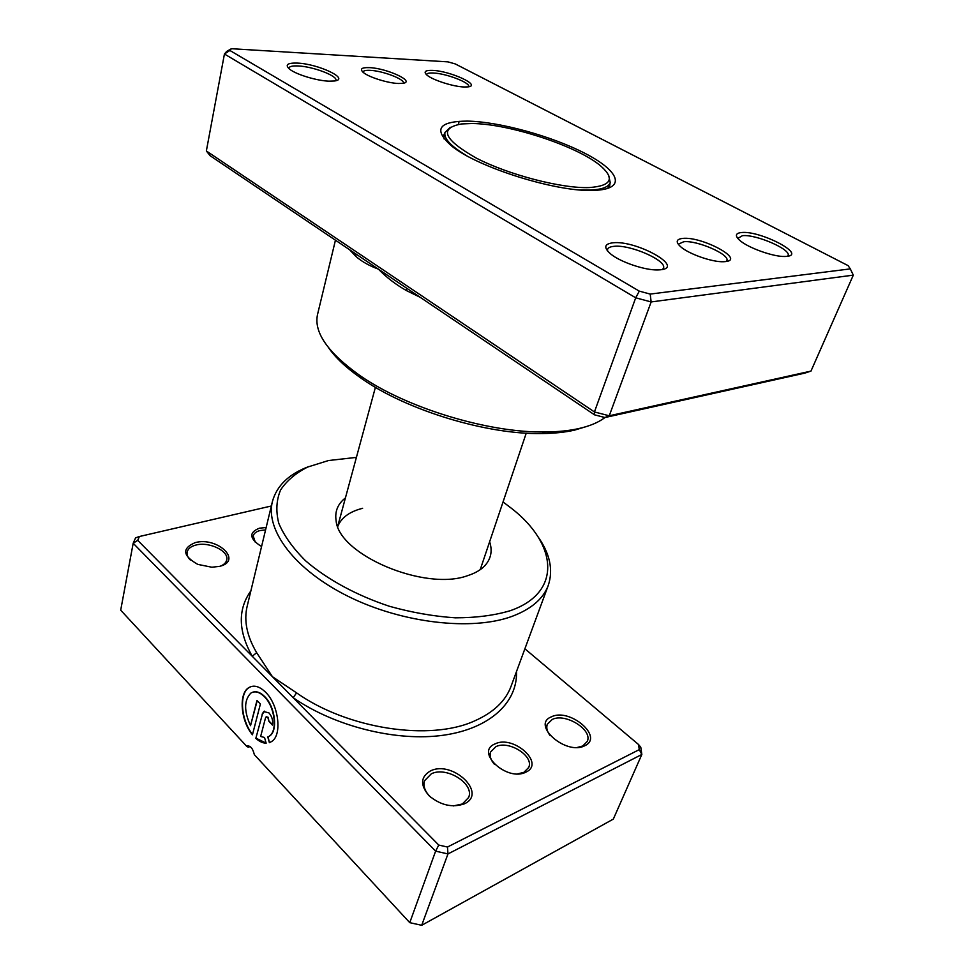 <?xml version="1.0" encoding="UTF-8"?>
<svg xmlns="http://www.w3.org/2000/svg" width="974" height="974" viewBox="0 0 974 974"><rect width="100%" height="100%" fill="white"/><g stroke="black" fill="none" stroke-linecap="round" stroke-linejoin="round"><path stroke-width="1.46" d="M406.584 288.134L406.389 290.569C395.578 284.408 386.264 277.273 378.423 269.153C369.341 265.829 361.817 261.592 355.863 256.43L349.605 249.734M682.677 238.411C701.743 236.146 745.974 259.875 725.253 261.616L723.341 261.738C712.164 262.189 688.971 254.068 680.826 246.885C675.469 242.027 676.09 239.202 682.677 238.411M726.336 261.47L726.835 260.728C730.305 254.604 696.982 240.067 683.711 241.747L678.854 243.975L678.732 244.851M369.292 67.62C387.031 68.192 416.373 81.901 402.591 83.35L398.403 83.484C388.029 83.18 369.183 77.323 363.521 72.636C359.479 69.069 361.403 67.401 369.292 67.62M403.333 83.228L403.37 83.119C405.05 79.332 382.636 70.761 370.108 70.359C365.761 70.165 363.375 70.725 362.949 72.039L362.925 72.149M612.987 242.794C636.375 240.067 685.672 267.57 660.421 269.798L657.754 269.944C644.898 270.346 620.645 262.152 610.893 254.153C603.43 247.688 604.124 243.902 612.987 242.794M662.515 269.457L663.452 268.191C667.397 260.667 630.202 244.364 614.07 246.325C610.369 246.653 608.202 247.664 607.557 249.356L607.484 250.915M297.216 63.091C318.303 63.797 350.652 79.162 334.411 80.988L328.981 81.171C317.086 80.805 296.68 74.681 289.935 69.434C284.664 64.941 287.099 62.823 297.216 63.091M335.787 80.72L335.92 80.379C337.734 75.887 312.885 66.463 298.056 65.952C292.443 65.708 289.363 66.427 288.828 68.143L288.803 68.509M432.517 70.396C450.317 70.956 481.935 85.493 467.995 86.881L464.135 86.99C453.421 86.71 432.7 80.087 427.014 75.144C423.288 71.747 425.114 70.165 432.517 70.396M468.664 86.771L468.701 86.674C470.564 82.79 446.153 73.415 433.296 73.013C429.193 72.819 426.929 73.342 426.502 74.584L426.49 74.694M741.421 232.543C759.964 230.302 807.069 254.652 786.809 256.381L785.093 256.479C773.587 257.026 747.594 247.688 739.534 240.164C734.834 235.745 735.467 233.212 741.421 232.543M787.613 256.272L788.039 255.638C791.679 249.588 755.702 233.991 742.407 235.696L737.805 238.435M587.054 426.356L574.465 430.155C565.066 432.286 554.206 433.418 541.909 433.552C487.085 434.696 407.071 410.395 362.158 378.935C346.939 368.464 335.774 358.103 328.652 347.852M335.446 240.188L317.548 314.432C313.604 332.219 327.751 352.612 359.99 375.599C406.304 407.984 489.07 433.126 545.562 431.969C558.236 431.847 569.413 430.691 579.08 428.499C590.11 425.967 598.742 422.302 604.976 417.517M467.435 121.105C499.358 121.701 551.442 136.043 584.802 153.259C618.478 170.438 626.806 188.116 597.172 190.21L594.469 190.344C558.37 192.694 477.723 167.625 451.607 145.978C433.089 129.591 438.361 121.3 467.435 121.105M607.411 188.53L609.773 185.352L610.077 183.039M206.354 150.97L594.432 411.953L609.249 415.788L810.965 371.106L804.512 373.2L604.939 417.529L594.517 414.827L210.092 155.694L206.354 150.97L224.434 54.02L226.613 51.476L231.398 48.7L229.888 50.478L639.297 291.141L650.206 294.075L850.302 268.885L848.098 265.622L455.235 63.919L447.918 61.861L231.398 48.7M810.965 371.106L853.309 275.131L651.143 301.94L635.705 297.8L224.434 54.02L229.888 50.478M604.939 417.529L609.249 415.788L651.143 301.94L650.206 294.075M594.517 414.827L594.432 411.953L635.705 297.8L639.297 291.141M444.874 132.854L443.827 134.923L444.034 138.892M853.309 275.131L850.302 268.885M355.717 253.849L355.863 256.43M450.28 127.277L444.996 132.415C443.62 138.357 450.67 146.015 466.12 155.365M579.883 189.93L590.122 190.076C601.932 189.553 608.64 187.057 610.223 182.613L608.677 175.405M471.866 123.515L461.603 123.942C438.714 128.13 443.657 139.538 476.42 158.165C508.988 174.979 562.095 188.7 589.343 187.556C611.136 185.912 615.057 178.826 601.116 166.323C578.519 146.465 509.28 123.649 471.866 123.515M252.704 692.21C256.491 690.956 260.508 692.429 264.758 696.654C275.216 706.734 278.126 730.914 269.555 736.027L269.238 736.149C277.809 731.036 274.899 706.856 264.441 696.763C259.425 691.869 254.884 690.663 250.805 693.147C243.999 700.245 243.914 711.081 250.525 725.679L256.978 700.428L260.399 703.983L252.449 734.773C240.748 720.991 238.46 693.829 248.613 687.754C253.69 684.661 259.352 686.159 265.61 692.246C278.71 704.811 282.375 735.102 271.673 741.494L269.396 742.675L267.777 736.953M250.975 686.597L248.942 687.644C238.861 693.683 241.016 720.516 252.558 734.384M262.091 714.246L263.759 711.544L269.007 712.931C272.063 716.633 273.207 720.687 272.44 725.082L268.97 721.454L267.826 717.412L266.072 716.949L265.525 717.85L260.655 736.441L264.526 737.488L266.146 743.199C262.737 743.101 259.303 741.494 255.821 738.377L262.408 714.137L255.821 738.377M264.575 711.154L262.408 714.137M266.45 716.791L268.154 717.302L268.97 721.454M271.344 505.993L139.392 536.516L137.699 540.327L252.242 656.269L256.661 652.69L272.416 676.686L296.583 692.867C347.621 729.051 430.033 741.336 474.423 720.991C493.392 712.615 505.591 701.073 511.033 686.366L548.301 585.301C543.285 598.852 531.134 609.225 511.837 616.445C471.952 631.079 402.542 623.299 348.619 596.587C294.574 569.936 265.098 529.953 272.428 501.488C276.811 485.612 288.986 473.948 308.953 466.497M345.417 497.921C337.759 503.899 334.666 511.508 336.115 520.761C338.696 554.839 425.09 591.535 467.69 575.634C474.971 573.296 480.632 570.058 484.65 565.894C491.006 559.015 492.661 550.955 489.63 541.739M495.06 743.905C513.383 734.554 545.574 763.409 525.899 772.139C507.016 782.122 474.582 751.77 495.06 743.905M517.851 773.855L523.878 772.345L528.748 767.415C534.129 755.934 508.623 740.033 495.876 746.681L490.677 751.879C489.386 755.751 490.616 759.878 494.366 764.237M261.604 546.39L260.216 545.696C249.234 538.196 248.991 532.352 259.474 528.176L266.146 527.531M265.573 529.917L260.143 530.526C256.223 531.536 253.91 533.35 253.191 535.968L255.334 542.323M430.471 770.921C452.423 759.793 487.852 793.274 464.379 803.818C452.301 807.994 440.504 805.279 428.974 795.673C420.025 785.056 420.524 776.802 430.471 770.921M453.336 805.924L462.358 803.988L468.652 797.45C474.703 783.693 446.421 766.039 431.312 773.819L424.542 780.746C422.923 786.274 425.029 791.813 430.861 797.389M551.442 716.815C569.644 707.489 604.367 737.026 584.729 745.755C565.955 755.751 530.891 724.619 551.442 716.815M577.472 747.411L582.708 745.999L587.249 741.457C593.02 729.855 565.261 712.639 552.221 719.469L547.327 724.266C546.085 727.688 547.011 731.462 550.103 735.589M195.214 542.615C217.336 536.443 243.05 560.756 219.661 566.344L211.857 567.233L197.771 564.384C182.576 555.655 181.724 548.399 195.214 542.615M220.465 566.125C223.959 564.701 226.041 562.668 226.686 560.05C229.389 551.15 209.106 541.361 195.896 545.063C190.904 546.365 187.994 548.679 187.142 552.027C186.643 554.681 187.702 557.347 190.332 560.026M356.399 457.39L328.494 460.532L307.723 467.033C295.828 473.035 286.794 480.669 280.622 489.91C276.348 499.979 275.727 511.082 278.759 523.221C284.006 535.724 292.955 548.252 305.617 560.829C327.008 579.311 356.46 595.37 389.49 606.303C411.856 612.549 433.807 616.384 455.345 617.82C475.982 617.808 494.256 615.446 510.145 610.735C562.814 592.557 557.104 543.809 511.752 508.55L503.047 501.951M250.878 590.865C237.68 609.395 238.143 631.201 252.242 656.269L438.763 845.055L447.48 847.027L447.967 853.93L435.622 851.142L133.182 543.249L120.691 610.187L246.532 746.133C250.135 745.195 252.729 748.044 254.348 754.667L409.762 922.658L421.693 925.3L613.328 819.097L641.842 754.46L447.967 853.93L421.693 925.3M438.763 845.055L435.622 851.142L409.762 922.658M362.62 508.294C349.581 511.606 341.29 517.669 337.747 526.484M638.53 744.513L640.782 747.228L641.842 754.46L639.273 749.627L638.53 744.513L524.889 648.794M137.699 540.327L133.182 543.249L135.593 537.855L139.392 536.516M447.48 847.027L639.273 749.627M250.123 746.534L248.273 747.241L246.483 746.169M537.404 535.907C549.86 553.208 553.488 569.668 548.301 585.301M516.488 671.561C517.705 701.925 490.64 728.418 443.767 735.175C396.99 741.944 335.032 726.665 293.174 697.701L296.583 692.867M269.287 721.332L272.525 724.717M256.138 738.255L266.109 743.077M268.094 736.831L269.396 742.675M257.209 700.671L250.525 725.679M420.038 297.216L406.389 290.569M272.428 501.488L247.177 606.193C243.707 620.608 246.872 636.107 256.661 652.69M541.909 433.552L545.562 431.969M362.158 378.935L359.99 375.599M459.168 121.287L458.304 124.428M402.201 285.187L393.228 279.136M356.07 254.092L363.899 259.376M337.71 526.362L375.404 387.323M480.219 569.656L526.24 433.15M443.669 137.273L444.996 132.415M608.604 187.385L610.223 182.613M545.842 728.053L547.327 724.266M246.532 746.133L247.627 745.719M489.179 755.921L490.677 751.879"/></g></svg>
